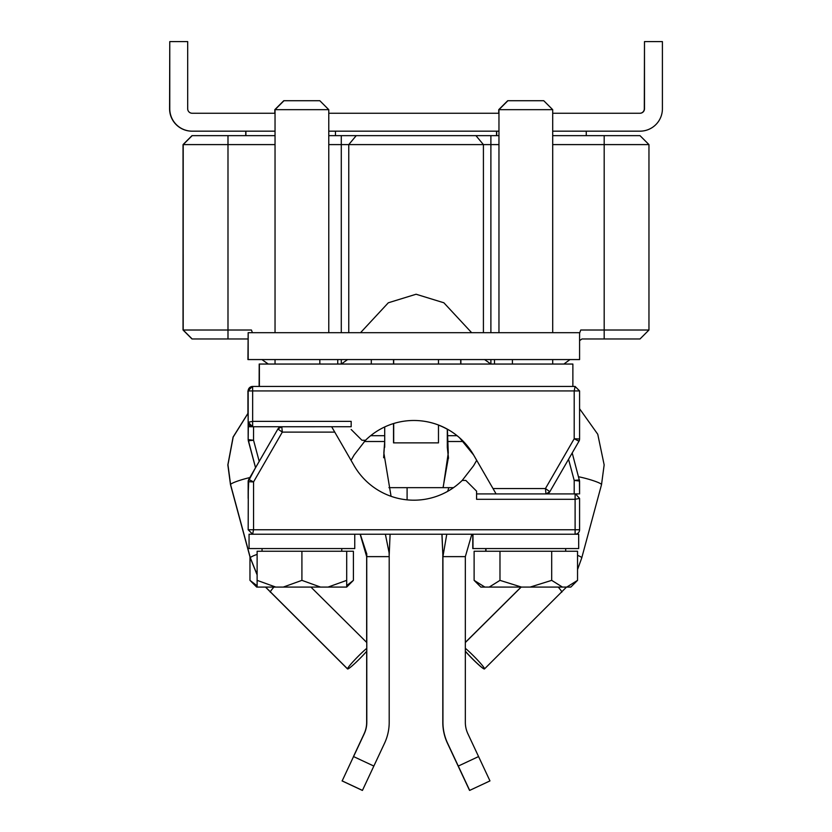 <?xml version="1.0" encoding="UTF-8"?>
<svg xmlns="http://www.w3.org/2000/svg" width="832" height="832" viewBox="0 0 832 832"><rect width="100%" height="100%" fill="white"/><g stroke="black" fill="none" stroke-linecap="round" stroke-linejoin="round"><path stroke-width="1.25" d="M183.061 254.571L183.061 330.013L191.994 338.967L183.04 330.013L192.015 338.967L183.05 330.013L183.061 144.602L192.015 135.647L183.04 144.602L183.061 254.561M275.038 135.647L192.13 135.647L183.196 144.602L183.175 330.013L192.15 338.967L183.071 330.013L192.026 338.967L248.154 338.967M192.026 135.647L183.071 144.602M460.699 364.052L460.699 359.57L460.73 364.052M268.299 364.052L262.288 359.84L268.154 364.052M460.834 364.052L460.73 359.84M579.582 340.642L581.963 338.967L604.053 338.967M640.006 135.647L648.96 144.602L640.006 135.647L552.698 135.647M498.961 135.647L328.775 135.647M192.161 135.647L183.175 144.602L183.175 249.402L183.175 144.602L192.161 135.647M183.196 254.561L183.196 330.013L251.43 330.013L252.408 332.696L251.43 330.013M275.038 144.602L183.206 144.602L183.186 254.571M498.961 144.602L328.775 144.602M460.876 359.57L460.876 364.052M371.301 364.052L371.301 359.57M347.589 359.57L341.286 364.052L341.286 359.57M471.65 332.696L443.872 302.786L416.094 294.237L388.315 302.786L360.526 332.696M490.89 359.57L490.89 364.052L484.588 359.57M581.963 338.967L640.006 338.967L648.96 330.013L640.006 338.967M579.582 333.206L580.746 330.013L648.96 330.013L648.96 144.602L552.698 144.602M569.982 359.57L563.878 364.052M259.199 386.443L259.199 364.052L259.126 386.443M360.152 534.227L366.662 556.629L366.662 642.398L366.662 556.629M366.714 553.436L366.808 722.332A26.874 26.874 -90 0 1 364.25 733.72A26.874 26.874 90 0 0 366.808 722.332L366.787 651.165A16.12 1.383 -45.2 0 1 354.921 663.354A16.12 1.383 -45.2 0 1 347.62 668.928A16.12 1.383 -45.2 0 1 347.578 668.803A16.12 1.383 -45.2 0 1 354.463 660.161A16.12 1.383 -45.2 0 1 366.798 648.294M453.263 487.656L407.098 487.656L407.098 499.866L407.098 487.656L388.95 487.656M353.454 756.569L364.146 733.72A26.874 26.874 90 0 0 366.683 722.332L366.683 651.279L366.662 722.332A26.874 26.874 -90 0 1 364.135 733.72L353.538 756.61M342.056 780.905L362.315 790.4M388.388 364.052L389.074 364.052M259.199 364.052L259.303 386.443L572.874 386.443L572.874 364.052L259.376 364.052L259.376 386.443M442.811 364.052L443.331 364.052M447.294 441.501L447.304 429.125L447.304 447.314L448.479 458.38M442.811 555.204L442.822 722.332L442.926 556.629L441.906 534.227L413.774 534.227M448.365 457.725L443.05 487.656M447.554 743.184L447.45 743.226A49.265 49.265 90 0 1 442.801 722.332L442.801 556.629M447.45 743.226L469.55 790.4L447.47 743.226A49.265 49.265 -90 0 1 442.822 722.332L442.801 722.332M496.714 534.227L471.848 534.227L465.338 556.629L465.338 722.332A26.874 26.874 90 0 0 467.865 733.72L478.566 756.569L458.286 766.064L447.595 743.226A49.265 49.265 -90 0 1 442.936 722.332L442.926 556.629L446.763 534.227M447.304 447.294L448.479 457.798M463.445 441.501L447.398 441.501L447.398 447.294L447.398 429.187L448.271 452.92L443.154 487.656M452.473 487.656L452.13 488.602M442.01 534.227L442.926 556.629L465.338 556.629M442.926 722.332L442.936 722.332A49.265 49.265 90 0 0 447.574 743.226L469.674 790.4L489.965 780.905L478.566 756.569M458.286 766.064L469.685 790.4L489.965 780.905M443.612 364.052L442.926 364.052M389.189 364.052L388.492 364.052M364.302 441.501L384.706 441.501L384.706 426.951M360.287 534.227L366.735 553.935L366.798 651.154M385.382 534.227L389.106 552.77L389.199 556.629L366.808 556.629L366.735 553.935M384.706 441.501L383.843 452.878L391.061 496.309M390.094 534.227L389.189 555.204M342.16 780.905L362.44 790.4L342.17 780.905L353.548 756.569L342.17 780.905L362.44 790.4L384.55 743.226A49.265 49.265 -90 0 0 389.199 722.332L389.199 556.629M384.696 447.294L384.706 441.542L383.635 457.725M353.569 756.569L364.27 733.72L353.548 756.569L373.849 766.064M319.831 364.052L319.831 359.57M337.74 364.052L337.74 359.57M512.408 364.052L512.408 359.57M494.489 364.052L494.489 359.57L494.478 364.052M465.338 651.3A16.12 1.383 45.2 0 0 476.871 663.156A16.12 1.383 45.2 0 0 484.307 668.959M465.338 648.305A16.12 1.394 45.2 0 1 477.672 660.171A16.12 1.394 45.2 0 1 484.546 668.803A16.12 1.394 45.2 0 1 484.494 668.928A16.12 1.394 45.2 0 1 477.204 663.364A16.12 1.394 45.2 0 1 465.338 651.165M393.692 442.874L393.692 423.498L393.671 442.874L438.474 442.874L438.474 425.027M275.038 113.256L192.161 113.256A4.482 4.482 90 0 1 187.689 108.774L187.689 41.6L169.77 41.6L169.77 108.774A22.391 22.391 -90 0 0 192.161 131.165L275.038 131.165M552.698 131.165L640.016 131.165A22.391 22.391 -90 0 0 662.407 108.774L662.407 41.6L644.488 41.6L644.488 108.774A4.482 4.482 90 0 1 640.016 113.256L552.698 113.256M498.961 113.256L328.775 113.256M328.775 131.165L498.961 131.165M191.984 131.165L191.984 131.165A22.391 22.391 90 0 1 169.593 108.774L169.77 41.6M639.839 113.256L639.839 113.256A4.482 4.482 -90 0 0 644.311 108.774L644.488 41.6M248.175 332.696L248.175 359.57L579.582 359.57L579.582 332.696L248.154 332.696L247.936 359.57M575.11 386.443L574.205 390.926L252.658 390.926L252.626 386.443A4.482 4.482 -90 0 0 248.154 390.926L252.658 390.926L252.658 421.377L248.175 422.271L248.175 390.926A4.482 4.482 -85.8 0 1 252.658 386.443L575.11 386.443L579.582 390.926L579.582 438.984L574.205 438.745L578.978 441.22L549.848 491.691L545.449 488.55L545.969 493.927L496.101 493.927L473.606 454.958A68.973 68.973 90 0 0 413.878 420.482A68.973 68.973 -90 0 1 473.585 454.958L476.684 460.346L473.585 454.958L459.545 437.778M413.878 420.482A68.973 68.973 90 0 0 365.55 440.242L354.151 454.958L351.052 460.335M578.978 441.22L579.582 438.984A4.482 4.482 -90 0 1 578.978 441.22L549.848 491.691A4.482 4.482 -90 0 1 549.838 491.702A4.482 4.482 -90 0 1 545.969 493.927L496.101 493.927L473.606 454.958M361.93 440.242L351.177 429.489L361.93 440.242L365.55 440.242M351.177 426.743L351.177 421.377L351.177 426.743L252.231 426.743M248.269 440.606L255.549 467.719L248.154 439.598L248.321 440.752L248.175 439.598L248.321 440.752L253.552 440.253L248.175 439.618L248.31 426.743M248.154 439.598L248.154 426.743L249.34 426.743L248.175 426.743L248.175 422.271L252.658 426.743L249.361 426.743M247.967 413.213L247.936 390.926L252.439 386.443L247.967 390.926L248.154 422.427M249.132 440.95L248.342 440.804M252.751 440.263L253.531 440.253L253.552 426.743M248.175 498.035A4.482 4.482 96.8 0 0 248.154 498.399L248.175 481.686L253.552 481.926L248.758 479.45A4.482 4.482 90 0 0 248.175 481.686L248.175 481.686A4.482 4.482 -90 0 1 248.778 479.45L248.778 479.44A4.482 4.482 90 0 0 248.154 481.686A4.482 4.482 -90 0 1 248.758 479.45L277.909 428.99L282.308 432.12L281.788 426.743L331.656 426.743L354.151 465.712A68.973 68.973 90 0 0 462.207 480.428L473.606 465.712L476.705 460.335M575.515 493.927L579.582 498.399L579.582 529.755L575.11 529.755L575.11 499.304L579.582 498.399L579.582 529.755A4.482 4.482 -95.4 0 1 575.11 534.227L252.658 534.227L248.175 529.755L248.321 480.532M334.755 432.12L282.308 432.12L253.552 481.926L253.552 529.755L252.626 534.227L248.154 529.755L575.11 529.755L575.11 534.227A4.482 4.482 -90 0 1 575.078 534.227M462.176 480.428L462.186 480.428A68.973 68.973 -90 0 1 413.868 500.198M462.207 480.428L465.826 480.428L476.58 491.182L476.58 499.304L575.11 499.304L575.099 493.927L578.396 493.927M248.799 479.409L277.909 428.99A4.482 4.482 -90 0 1 281.746 426.754A4.482 4.482 -90 0 1 281.788 426.743A4.482 4.482 90 0 0 277.909 428.99L248.778 479.45L248.175 493.927M248.165 481.634L255.528 467.709L248.175 481.634M579.571 481.052L579.582 493.927L579.426 479.918L574.205 480.418L579.571 481.052L572.208 452.962L579.571 481.052M476.58 493.927L575.11 493.927M473.606 465.712L476.694 460.325M579.561 481.052L574.184 480.418L579.467 480.074M252.658 534.227L249.059 534.227L249.059 548.558L354.754 548.558L354.754 534.227M472.774 534.227L472.774 548.558L578.677 548.558L578.677 534.227L572.208 534.227M577.543 551.252L474.115 551.252L474.115 580.362L484.869 587.08L566.79 587.08L577.543 580.362L577.543 551.252M577.543 580.362L570.825 587.08L566.79 587.08M474.126 580.362L480.834 587.08L484.869 587.08M489.226 587.08L499.98 580.362L499.98 551.252M499.98 580.362L521.487 587.08M530.182 587.08L551.689 580.362L551.689 551.252M551.689 580.362L562.442 587.08M552.698 332.696L552.698 109.668L498.961 109.668L498.961 332.696M552.698 109.668L543.743 100.714L507.915 100.714L498.961 109.668M257.13 551.252L257.119 587.08L257.119 551.252L346.694 551.252L346.694 587.08L353.402 580.362L353.402 551.252L346.694 551.252M257.119 585.811L249.974 580.362L256.693 587.08L346.694 587.08M257.13 580.362L275.756 587.08M283.286 587.08L301.912 580.362L301.912 551.252M301.912 580.362L320.538 587.08M328.068 587.08L346.694 580.362M328.775 332.696L328.775 109.668L274.82 109.668L274.82 113.256M328.775 109.668L319.821 100.714L283.774 100.714L274.82 109.668M447.294 429.229A68.973 68.973 90 0 0 438.474 425.1A68.973 68.973 -90 0 1 447.294 429.25M249.974 580.362L249.974 556.889M346.694 585.593L353.402 580.362M191.994 135.647L183.04 144.602L191.994 135.647M496.538 131.165L496.538 135.647M245.742 131.165L245.742 135.647M227.989 135.647L227.989 338.967M341.286 332.696L341.286 135.647M604.188 338.967L604.188 135.647M490.89 135.647L490.89 332.696M483.413 332.696L483.413 144.602L475.935 135.647M348.764 332.696L348.764 144.602L356.242 135.647M648.96 144.602L648.96 330.013M245.898 135.647L245.898 131.165M335.462 131.165L335.462 135.647L335.462 131.165M245.877 131.165L245.877 135.647L245.877 131.165M496.694 135.647L496.694 131.165M496.662 131.165L496.662 135.647L496.662 131.165M586.258 131.165L586.258 135.647L586.258 131.165M447.304 435.708L457.08 435.708M448.854 487.656L447.647 491.348M370.656 435.708L384.706 435.708M601.494 484.713A16.12 1.903 -164.9 0 0 601.515 484.661A16.12 1.903 -164.9 0 0 601.526 484.598A16.12 1.903 -164.9 0 0 578.583 476.767M577.543 555.35A16.12 1.903 15.1 0 1 581.766 557.814A16.12 1.903 15.1 0 1 581.755 557.877A16.12 1.903 15.1 0 1 581.734 557.929M561.652 592.259A16.12 1.394 -134.8 0 0 561.787 592.218A16.12 1.394 -134.8 0 0 561.829 592.093A16.12 1.394 -134.8 0 0 558.23 587.08M249.839 477.568A16.12 1.893 164.9 0 0 230.589 484.598A16.12 1.893 164.9 0 0 230.599 484.661A16.12 1.893 164.9 0 0 230.62 484.713M250.38 557.929A16.12 1.893 -15.1 0 1 250.359 557.877A16.12 1.893 -15.1 0 1 250.349 557.814A16.12 1.893 -15.1 0 1 257.119 554.393M273.894 587.08A16.12 1.383 134.8 0 0 270.286 592.093A16.12 1.383 134.8 0 0 270.338 592.218A16.12 1.383 134.8 0 0 270.462 592.259M579.582 438.984L579.582 390.926L574.205 390.926L574.205 438.745L545.449 488.55L493.002 488.55M252.658 426.743L252.658 421.377L351.177 421.377M259.21 461.375L253.552 440.253M248.154 390.926L248.154 426.743M248.175 422.271A4.482 4.482 82.8 0 0 252.294 426.733M248.154 481.686L248.154 498.399M574.205 493.927L574.205 480.418L568.547 459.306M247.936 390.926L247.936 413.234L247.936 390.926M183.04 330.013L183.04 144.602M192.13 338.967L183.175 330.013L183.175 144.602M248.154 413.005L233.085 437.05L227.843 464.901L230.485 484.661L250.245 557.877L257.119 574.881M347.506 668.928L265.491 587.08M521.071 587.08L465.338 642.398M579.582 408.741L597.761 434.262L604.157 464.901L601.515 484.661L581.755 557.877L577.543 569.587M484.494 668.928L566.509 587.08M465.338 642.522L521.186 587.08M257.119 574.662L250.359 557.877L230.599 484.661L227.958 464.724L233.199 437.039L248.154 413.13M347.62 668.928L265.606 587.08M310.929 587.08L366.798 642.533M393.526 359.57L393.526 364.052L393.546 359.57M393.526 423.55L393.526 442.874L393.546 423.54M393.671 359.57L393.671 364.052L393.692 359.57M438.474 359.57L438.474 364.052M549.838 491.702L546.01 493.927M248.321 440.752L255.549 467.719L248.31 440.752M255.528 467.709L248.758 479.45L255.528 467.709M277.94 428.938L281.746 426.754M575.526 534.206A4.482 4.482 0 0 0 579.582 529.755M281.632 426.754L331.656 426.743M472.982 534.227L472.982 548.558M565.687 551.252L565.687 548.558M485.971 551.252L485.971 548.558M552.698 364.052L552.698 359.57M341.765 551.252L341.765 548.558M262.049 551.252L262.049 548.558M275.038 364.052L275.038 359.57M275.038 332.696L275.038 109.668L283.993 100.714M485.753 551.252L485.753 548.558M498.742 113.256L498.742 109.668L507.697 100.714"/></g></svg>
